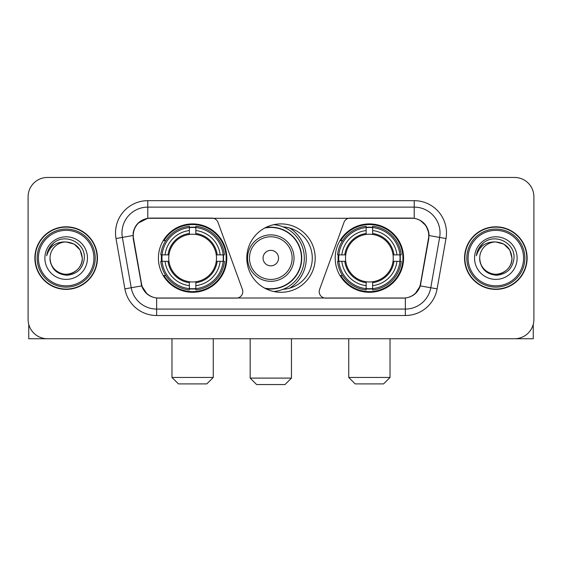 <?xml version="1.0" encoding="UTF-8"?>
<svg xmlns="http://www.w3.org/2000/svg" width="562" height="562" viewBox="0 0 562 562"><rect width="100%" height="100%" fill="white"/><g stroke="black" fill="none" stroke-linecap="round" stroke-linejoin="round"><path stroke-width="0.84" d="M242.798 291.643A6.449 6.449 0 0 1 236.342 298.099L158.646 298.099A17.422 17.422 0 0 1 141.491 283.705L133.524 238.541A17.422 17.422 0 0 1 150.679 218.098L211.923 218.098A6.449 6.449 0 0 1 217.986 222.341L242.405 289.437A6.449 6.449 0 0 1 242.798 291.643M335.191 258.099A34.191 34.191 0 0 0 369.389 292.289A34.191 34.191 0 0 0 403.579 258.099A34.191 34.191 0 0 0 369.389 223.901A34.191 34.191 0 0 0 335.191 258.099M158.421 258.099A34.191 34.191 0 0 0 192.611 292.289A34.191 34.191 0 0 0 226.809 258.099A34.191 34.191 0 0 0 192.611 223.901A34.191 34.191 0 0 0 158.421 258.099M161.491 261.323A31.289 31.289 0 0 1 161.491 254.874M338.261 261.323A31.289 31.289 0 0 1 338.261 254.874M283.086 226.879A31.289 31.289 0 0 1 312.289 258.099A31.289 31.289 0 0 1 283.086 289.318M315.191 258.099A34.191 34.191 0 0 1 281 292.289A34.191 34.191 0 0 1 246.809 258.099A34.191 34.191 0 0 1 281 223.901A34.191 34.191 0 0 1 315.191 258.099M411.321 218.098L350.077 218.098A6.449 6.449 0 0 0 344.014 222.341L319.595 289.437A6.449 6.449 0 0 0 325.658 298.099L403.354 298.099A17.422 17.422 0 0 0 420.509 283.705L428.476 238.541A17.422 17.422 0 0 0 411.321 218.098M34.872 258.099A31.289 31.289 0 0 0 66.161 289.388A31.289 31.289 0 0 0 97.451 258.099A31.289 31.289 0 0 0 66.161 226.809A31.289 31.289 0 0 0 34.872 258.099M464.549 258.099A31.289 31.289 0 0 0 495.839 289.388A31.289 31.289 0 0 0 527.128 258.099A31.289 31.289 0 0 0 495.839 226.809A31.289 31.289 0 0 0 464.549 258.099M133.131 232.935C134.803 224.863 139.685 219.981 147.778 218.288L414.222 218.288C422.308 219.974 427.19 224.856 428.869 232.935L428.799 238.541L420.299 285.896C417.756 292.907 412.768 296.954 405.35 298.015L156.65 298.015C149.246 296.968 144.265 292.921 141.701 285.896L133.201 238.541L133.131 232.935M138.076 223.163L147.778 218.288L147.778 207.132L414.222 207.132A25.803 25.803 0 0 1 439.639 237.417L430.766 287.737A25.803 25.803 0 0 1 405.35 309.065L156.65 309.065A25.803 25.803 0 0 1 131.234 287.737L122.361 237.417A25.803 25.803 0 0 1 147.778 207.132L147.778 200.676L414.222 200.676L414.222 218.288M420.355 220.437L426.045 225.727L428.869 232.935L429.066 235.555L445.989 238.541L437.117 288.861A32.259 32.259 0 0 1 405.35 315.514L156.65 315.514A32.259 32.259 0 0 1 124.883 288.861L116.011 238.541A32.259 32.259 0 0 1 147.778 200.676M158.322 298.099L156.65 298.015L156.65 315.514M405.35 315.514L405.35 298.015L403.678 298.099M437.117 288.861L420.299 285.896L415.093 293.835M147.019 293.933L141.701 285.896L124.883 288.861M420.833 283.705L420.727 284.253M141.273 284.253L141.167 283.705M116.011 238.541L132.934 235.52M533.9 196.805A19.354 19.354 0 0 0 514.546 177.452L47.454 177.452A19.354 19.354 0 0 0 28.1 196.805L28.1 319.385A19.354 19.354 0 0 0 47.454 338.738L514.546 338.738A19.354 19.354 0 0 0 533.9 319.385L533.9 196.805L533.9 319.385M28.1 196.805L28.1 319.385M514.546 177.452L47.454 177.452M47.454 338.738L514.546 338.738M28.746 324.344L28.746 338.738L103.584 338.738M93.903 258.099A27.742 27.742 0 0 0 66.161 230.357A27.742 27.742 0 0 0 38.42 258.099A27.742 27.742 0 0 0 66.161 285.84A27.742 27.742 0 0 0 93.903 258.099M95.196 258.099A29.034 29.034 0 0 0 66.161 229.064A29.034 29.034 0 0 0 37.134 258.099A29.034 29.034 0 0 0 66.161 287.126A29.034 29.034 0 0 0 95.196 258.099M97.135 258.099A30.966 30.966 0 0 0 66.161 227.132A30.966 30.966 0 0 0 35.195 258.099A30.966 30.966 0 0 0 66.161 289.065A30.966 30.966 0 0 0 97.135 258.099M82.291 258.099C81.335 248.299 75.961 242.925 66.161 241.969L74.226 244.126L80.134 250.034L82.291 258.099L80.134 250.034L74.226 244.126L66.161 241.969L74.226 244.126L80.134 250.034L82.291 258.099L80.134 250.034L74.226 244.126L66.161 241.969L74.226 244.126L80.134 250.034L82.291 258.099C82.846 270.02 68.15 278.506 58.097 272.064C52.94 268.833 50.25 264.182 50.032 258.099C50.805 268.615 56.453 274.333 66.983 275.261C77.31 274.144 83.099 268.425 84.328 258.099C85.529 242.735 65.396 232.97 53.797 242.861C49.751 246.247 47.384 250.54 46.681 255.752C49.73 246.142 56.221 241.548 66.161 241.969L74.226 244.126L80.134 250.034L82.291 258.099C82.846 270.02 68.15 278.506 58.097 272.064C52.94 268.833 50.25 264.182 50.032 258.099C49.484 270.02 64.173 278.506 74.226 272.064C79.39 268.833 82.073 264.182 82.291 258.099C82.073 264.182 79.39 268.833 74.226 272.064C64.173 278.506 49.484 270.02 50.032 258.099C50.25 264.182 52.94 268.833 58.097 272.064C68.15 278.506 82.846 270.02 82.291 258.099C82.846 270.02 68.15 278.506 58.097 272.064C52.94 268.833 50.25 264.182 50.032 258.099C50.25 264.182 52.94 268.833 58.097 272.064C68.15 278.506 82.846 270.02 82.291 258.099C82.073 264.182 79.39 268.833 74.226 272.064C64.173 278.506 49.484 270.02 50.032 258.099C49.484 270.02 64.173 278.506 74.226 272.064C79.39 268.833 82.073 264.182 82.291 258.099C82.073 264.182 79.39 268.833 74.226 272.064C64.173 278.506 49.484 270.02 50.032 258.099C50.25 264.182 52.94 268.833 58.097 272.064C68.15 278.506 82.846 270.02 82.291 258.099C82.073 264.182 79.39 268.833 74.226 272.064C64.173 278.506 49.484 270.02 50.032 258.099C50.25 264.182 52.94 268.833 58.097 272.064C68.15 278.506 82.846 270.02 82.291 258.099C82.846 270.02 68.15 278.506 58.097 272.064C52.94 268.833 50.25 264.182 50.032 258.099A16.129 16.129 0 0 1 66.161 241.969L74.226 244.126L80.134 250.034L82.291 258.099C82.937 270.617 66.843 278.935 57.022 271.383M44.876 258.099A21.293 21.293 0 0 0 66.161 279.384A21.293 21.293 0 0 0 87.454 258.099A21.293 21.293 0 0 0 66.161 236.806A21.293 21.293 0 0 0 44.876 258.099M53.79 242.868L49.035 248.523M48.739 249.071L49.168 248.292L48.739 249.071M206.809 383.902L178.421 383.902L171.972 377.453L213.258 377.453L206.809 383.902M195.843 288.636L195.843 289.936A31.999 31.999 0 0 0 224.449 261.323L223.156 261.323A30.706 30.706 0 0 1 195.843 288.636L195.843 285.651A27.742 27.742 0 0 0 220.171 261.323L216.265 261.323A23.871 23.871 0 0 0 195.843 234.445L195.843 227.561A30.706 30.706 0 0 1 223.156 254.874L224.449 254.874A31.999 31.999 0 0 0 195.843 226.261L195.843 227.561M162.074 261.323L160.774 261.323A31.999 31.999 0 0 0 189.387 289.936L189.387 288.636A30.706 30.706 0 0 1 162.074 261.323L165.059 261.323A27.742 27.742 0 0 0 189.387 285.651L189.387 281.752A23.871 23.871 0 0 0 216.265 261.323L217.22 261.323A24.812 24.812 0 0 1 195.843 282.7L195.843 285.651M189.387 227.561L189.387 226.261A31.999 31.999 0 0 0 160.774 254.874L162.074 254.874A30.706 30.706 0 0 1 189.387 227.561L189.387 230.546A27.742 27.742 0 0 0 165.059 254.874L168.965 254.874A23.871 23.871 0 0 0 189.387 281.752L189.387 282.7A24.812 24.812 0 0 1 168.01 261.323L165.059 261.323M162.137 261.323A30.643 30.643 0 0 1 162.137 254.874M195.843 227.624A30.643 30.643 0 0 0 189.387 227.624M223.086 254.874A30.643 30.643 0 0 1 223.086 261.323M223.156 254.874L220.171 254.874A27.742 27.742 0 0 0 195.843 230.546M220.171 261.323L223.156 261.323M189.387 285.651L189.387 288.636M216.265 254.874L220.171 254.874M195.843 281.787L195.843 282.7M189.387 281.752A23.871 23.871 0 0 1 168.965 261.323L168.01 261.323M195.843 288.573A30.643 30.643 0 0 1 189.387 288.573M165.059 254.874L162.074 254.874M189.387 234.403L189.387 230.546M195.843 234.445A23.871 23.871 0 0 0 168.965 254.874L168.01 254.874A24.812 24.812 0 0 1 189.387 233.49M195.843 234.403L195.843 233.49A24.812 24.812 0 0 1 217.22 254.874M165.769 240.677L163.942 240.677A33.551 33.551 0 0 1 226.163 258.099A33.551 33.551 0 0 1 163.942 275.513L165.769 275.513M383.579 383.902L355.191 383.902L348.742 377.453L390.028 377.453L383.579 383.902M372.613 288.636L372.613 289.936A31.999 31.999 0 0 0 401.226 261.323L399.926 261.323A30.706 30.706 0 0 1 372.613 288.636L372.613 285.651A27.742 27.742 0 0 0 396.941 261.323L393.035 261.323A23.871 23.871 0 0 0 372.613 234.445L372.613 227.561A30.706 30.706 0 0 1 399.926 254.874L401.226 254.874A31.999 31.999 0 0 0 372.613 226.261L372.613 227.561M338.844 261.323L337.551 261.323A31.999 31.999 0 0 0 366.157 289.936L366.157 288.636A30.706 30.706 0 0 1 338.844 261.323L341.829 261.323A27.742 27.742 0 0 0 366.157 285.651L366.157 281.752A23.871 23.871 0 0 0 393.035 261.323L393.99 261.323A24.812 24.812 0 0 1 372.613 282.7L372.613 285.651M366.157 227.561L366.157 226.261A31.999 31.999 0 0 0 337.551 254.874L338.844 254.874A30.706 30.706 0 0 1 366.157 227.561L366.157 230.546A27.742 27.742 0 0 0 341.829 254.874L345.735 254.874A23.871 23.871 0 0 0 366.157 281.752L366.157 282.7A24.812 24.812 0 0 1 344.78 261.323L341.829 261.323M338.914 261.323A30.643 30.643 0 0 1 338.914 254.874M372.613 227.624A30.643 30.643 0 0 0 366.157 227.624M399.863 254.874A30.643 30.643 0 0 1 399.863 261.323M399.926 254.874L396.941 254.874A27.742 27.742 0 0 0 372.613 230.546M396.941 261.323L399.926 261.323M366.157 285.651L366.157 288.636M393.035 254.874L396.941 254.874M372.613 281.787L372.613 282.7M366.157 281.752A23.871 23.871 0 0 1 345.735 261.323L344.78 261.323M372.613 288.573A30.643 30.643 0 0 1 366.157 288.573M341.829 254.874L338.844 254.874M366.157 234.403L366.157 230.546M372.613 234.445A23.871 23.871 0 0 0 345.735 254.874L344.78 254.874A24.812 24.812 0 0 1 366.157 233.49M372.613 234.403L372.613 233.49A24.812 24.812 0 0 1 393.99 254.874M342.546 240.677L340.713 240.677A33.551 33.551 0 0 1 402.933 258.099A33.551 33.551 0 0 1 340.713 275.513L342.546 275.513M284.997 384.548L256.616 384.548L250.16 378.093L291.453 378.093L284.997 384.548M278.548 258.099A7.742 7.742 0 0 0 270.807 250.357A7.742 7.742 0 0 0 263.065 258.099A7.742 7.742 0 0 0 270.807 265.84A7.742 7.742 0 0 0 278.548 258.099M294.031 258.099A23.225 23.225 0 0 0 270.807 234.874A23.225 23.225 0 0 0 247.582 258.099A23.225 23.225 0 0 0 270.807 281.323A23.225 23.225 0 0 0 294.031 258.099A23.225 23.225 0 0 1 270.807 281.323A23.225 23.225 0 0 1 247.582 258.099M264.618 288.109A30.643 30.643 0 0 0 301.45 258.099A30.643 30.643 0 0 0 264.618 228.081M289.641 288.173A35.483 35.483 0 0 0 289.641 228.024M273.757 224.681A33.551 33.551 0 0 1 273.757 291.516M533.254 324.344L533.254 338.738L458.416 338.738M523.58 258.099A27.742 27.742 0 0 0 495.839 230.357A27.742 27.742 0 0 0 468.097 258.099A27.742 27.742 0 0 0 495.839 285.84A27.742 27.742 0 0 0 523.58 258.099M524.866 258.099A29.034 29.034 0 0 0 495.839 229.064A29.034 29.034 0 0 0 466.804 258.099A29.034 29.034 0 0 0 495.839 287.126A29.034 29.034 0 0 0 524.866 258.099M526.805 258.099A30.966 30.966 0 0 0 495.839 227.132A30.966 30.966 0 0 0 464.865 258.099A30.966 30.966 0 0 0 495.839 289.065A30.966 30.966 0 0 0 526.805 258.099M479.709 258.099A16.129 16.129 0 0 1 495.839 241.969L503.903 244.126L509.804 250.034L511.968 258.099L509.804 250.034L503.903 244.126L495.839 241.969L503.903 244.126L509.804 250.034L511.968 258.099L509.804 250.034L503.903 244.126L495.839 241.969L503.903 244.126L509.804 250.034L511.968 258.099L509.804 250.034L503.903 244.126L495.839 241.969L503.903 244.126L509.804 250.034L511.968 258.099C512.516 270.02 497.827 278.506 487.774 272.064C482.61 268.833 479.927 264.182 479.709 258.099C480.482 268.615 486.13 274.333 496.653 275.261C506.987 274.144 512.769 268.425 514.005 258.099C515.199 242.735 495.073 232.97 483.468 242.861C479.421 246.247 477.054 250.54 476.358 255.752C479.4 246.142 485.891 241.548 495.839 241.969L503.903 244.126L509.804 250.034L511.968 258.099C512.516 270.02 497.827 278.506 487.774 272.064C482.61 268.833 479.927 264.182 479.709 258.099C479.927 264.182 482.61 268.833 487.774 272.064C497.827 278.506 512.516 270.02 511.968 258.099C512.516 270.02 497.827 278.506 487.774 272.064C482.61 268.833 479.927 264.182 479.709 258.099C479.927 264.182 482.61 268.833 487.774 272.064C497.827 278.506 512.516 270.02 511.968 258.099C511.75 264.182 509.06 268.833 503.903 272.064C493.85 278.506 479.154 270.02 479.709 258.099C479.154 270.02 493.85 278.506 503.903 272.064C509.06 268.833 511.75 264.182 511.968 258.099C512.516 270.02 497.827 278.506 487.774 272.064C482.61 268.833 479.927 264.182 479.709 258.099C479.154 270.02 493.85 278.506 503.903 272.064C509.06 268.833 511.75 264.182 511.968 258.099C512.516 270.02 497.827 278.506 487.774 272.064C482.61 268.833 479.927 264.182 479.709 258.099C479.927 264.182 482.61 268.833 487.774 272.064C497.827 278.506 512.516 270.02 511.968 258.099C512.614 270.617 496.513 278.935 486.692 271.383M495.839 241.969C505.631 242.925 511.006 248.299 511.968 258.099M474.546 258.099A21.293 21.293 0 0 0 495.839 279.384A21.293 21.293 0 0 0 517.124 258.099A21.293 21.293 0 0 0 495.839 236.806A21.293 21.293 0 0 0 474.546 258.099M483.461 242.868L478.705 248.523M478.417 249.071L478.838 248.292M414.222 200.676A32.259 32.259 0 0 1 445.989 238.541M122.361 237.417A25.803 25.803 0 0 1 121.968 232.935M195.843 281.752A23.871 23.871 0 0 0 216.265 261.323M189.387 288.861A30.931 30.931 0 0 0 195.843 288.861M223.381 261.323A30.931 30.931 0 0 0 223.381 254.874M195.843 227.329A30.931 30.931 0 0 0 189.387 227.329M372.613 281.752A23.871 23.871 0 0 0 393.035 261.323M366.157 288.861A30.931 30.931 0 0 0 372.613 288.861M400.151 261.323A30.931 30.931 0 0 0 400.151 254.874M372.613 227.329A30.931 30.931 0 0 0 366.157 227.329M292.142 258.099A21.335 21.335 0 0 0 270.807 236.764A21.335 21.335 0 0 0 249.472 258.099A21.335 21.335 0 0 0 270.807 279.433A21.335 21.335 0 0 0 292.142 258.099M265.489 288.573A30.931 30.931 0 0 0 301.738 258.099A30.931 30.931 0 0 0 265.489 227.624M213.258 338.738L213.258 377.453M171.972 338.738L171.972 377.453M390.028 338.738L390.028 377.453M348.742 338.738L348.742 377.453M291.453 338.738L291.453 378.093M250.16 338.738L250.16 378.093M291.453 287.589L291.453 286.957"/></g></svg>
